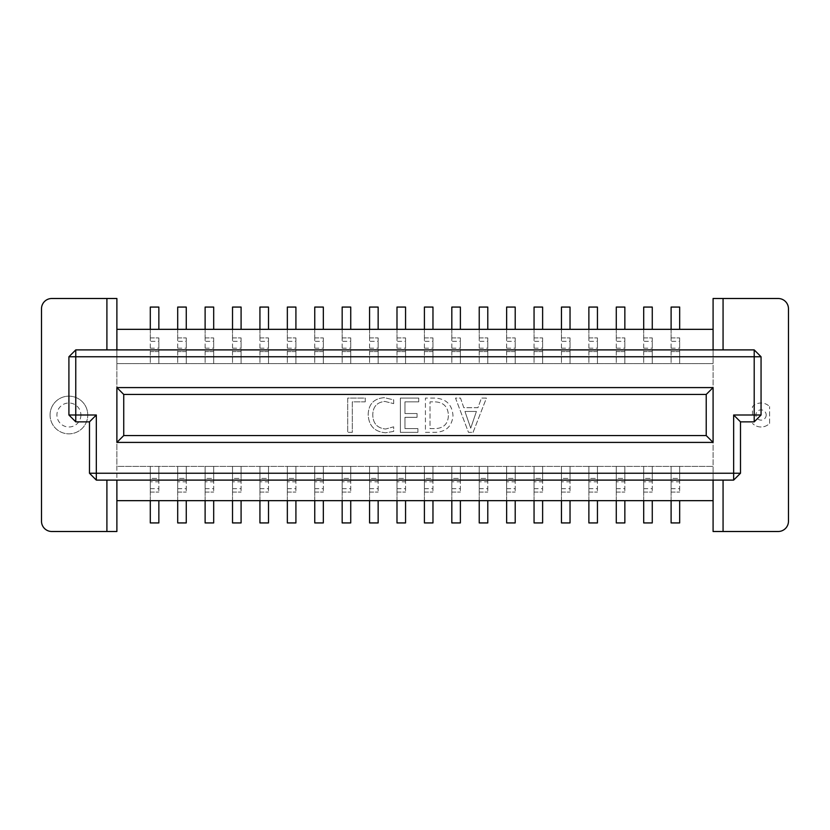<?xml version="1.0" encoding="UTF-8"?>
<svg xmlns="http://www.w3.org/2000/svg" width="830" height="830" viewBox="0 0 830 830"><rect width="100%" height="100%" fill="white"/><g stroke="black" fill="none" stroke-linecap="round" stroke-linejoin="round"><path stroke-width="0.62" stroke-dasharray="4.15 3.11" d="M80.904 415A11.994 11.994 0 0 1 68.911 426.994A11.994 11.994 0 0 1 56.917 415A11.994 11.994 0 0 1 68.911 403.007A11.994 11.994 0 0 1 80.904 415M50.07 415A18.841 18.841 0 0 0 68.911 433.841A18.841 18.841 0 0 0 87.762 415A18.841 18.841 0 0 1 68.911 433.841A18.841 18.841 0 0 1 50.07 415A18.841 18.841 0 0 1 68.911 396.159A18.841 18.841 0 0 1 87.762 415A18.841 18.841 0 0 0 68.911 396.159A18.841 18.841 0 0 0 50.07 415M766.194 415A5.136 5.136 0 0 1 761.058 420.136A5.136 5.136 0 0 1 755.912 415A5.136 5.136 0 0 1 761.058 409.864A5.136 5.136 0 0 1 766.194 415M769.618 423.393L769.618 406.607L769.618 423.393A11.994 11.994 0 0 1 752.488 423.393A11.994 11.994 0 0 0 769.618 423.393M752.488 415L752.488 406.607A11.994 11.994 0 0 1 769.618 406.607A11.994 11.994 0 0 0 752.488 406.607L752.488 415M106.904 349.897L75.769 349.897L68.911 356.755L68.911 415L75.769 421.858L89.474 421.858L89.474 473.245L96.322 480.103L733.647 480.103L740.495 473.245L740.495 421.858L754.2 421.858L761.058 415L761.058 356.755L754.2 349.897L106.904 349.897M116.885 500.666L713.084 500.666L713.084 363.602L116.885 363.602L116.885 329.334L713.084 329.334L713.084 363.602L116.885 363.602L116.885 466.398L713.084 466.398L116.885 466.398L116.885 500.666M393.669 403.629L393.669 399.863L384.249 397.674C373.925 398.483 368.572 404.117 368.178 414.575C368.728 425.759 374.538 431.818 385.608 432.772L393.669 431.413L393.669 426.817L385.649 429.017C377.266 428.166 372.971 423.445 372.784 414.855C372.919 406.721 376.955 402.249 384.881 401.43L393.669 403.629L393.669 399.863L384.249 397.674C373.925 398.483 368.572 404.117 368.178 414.575C368.728 425.759 374.538 431.818 385.608 432.772L393.669 431.413L393.669 426.817L385.649 429.017C377.266 428.166 372.971 423.445 372.784 414.855C372.919 406.721 376.955 402.249 384.881 401.43L393.669 403.629M434.744 398.089L425.427 398.089L425.427 432.357L435.096 432.357C446.021 431.911 451.997 426.34 453.004 415.654C452.132 404.49 446.042 398.639 434.744 398.089L425.427 398.089L425.427 432.357L435.096 432.357C446.021 431.911 451.997 426.34 453.004 415.654C452.132 404.49 446.042 398.639 434.744 398.089M473.069 432.357L486.432 398.089L481.421 398.089L477.956 407.706L463.804 407.706L460.526 398.089L455.514 398.089L468.473 432.357L473.069 432.357L486.432 398.089L481.421 398.089L477.956 407.706L463.804 407.706L460.526 398.089L455.514 398.089L468.473 432.357L473.069 432.357M418.745 401.855L418.745 398.089L400.361 398.089L400.361 432.357L417.905 432.357L417.905 428.591L404.957 428.591L404.957 417.314L417.075 417.314L417.075 413.548L404.957 413.548L404.957 401.855L418.745 401.855L418.745 398.089L400.361 398.089L400.361 432.357L417.905 432.357L417.905 428.591L404.957 428.591L404.957 417.314L417.075 417.314L417.075 413.548L404.957 413.548L404.957 401.855L418.745 401.855M365.262 401.855L365.262 398.089L347.708 398.089L347.708 432.357L352.304 432.357L352.304 401.855L365.262 401.855L365.262 398.089L347.708 398.089L347.708 432.357L352.304 432.357L352.304 401.855L365.262 401.855M51.782 298.499L116.885 298.499L116.885 531.501L51.782 531.501A10.282 10.282 0 0 1 41.5 521.219L41.5 308.781A10.282 10.282 0 0 1 51.782 298.499M778.187 298.499A10.282 10.282 0 0 1 788.469 308.781L788.469 521.219A10.282 10.282 0 0 1 778.187 531.501L713.084 531.501L713.084 298.499L778.187 298.499M679.677 363.602L671.107 363.602L679.677 363.602L679.677 351.609L679.677 363.602M652.266 363.602L643.696 363.602L652.266 363.602L652.266 351.609L652.266 363.602M624.855 363.602L616.285 363.602L624.855 363.602L624.855 351.609L624.855 363.602M597.444 363.602L588.875 363.602L597.444 363.602L597.444 351.609L597.444 363.602M570.034 363.602L561.464 363.602L570.034 363.602L570.034 351.609L570.034 363.602M542.623 363.602L534.053 363.602L542.623 363.602L542.623 351.609L542.623 363.602M515.202 363.602L506.642 363.602L515.202 363.602L515.202 351.609L515.202 363.602M487.791 363.602L479.232 363.602L487.791 363.602L487.791 351.609L487.791 363.602M460.38 363.602L451.821 363.602L460.38 363.602L460.38 351.609L460.38 363.602M432.97 363.602L424.41 363.602L432.97 363.602L432.97 351.609L432.97 363.602M158.852 363.602L150.292 363.602L158.852 363.602L158.852 351.609L158.852 363.602M186.262 363.602L177.703 363.602L186.262 363.602L186.262 351.609L186.262 363.602M213.684 363.602L205.114 363.602L213.684 363.602L213.684 351.609L213.684 363.602M241.094 363.602L232.525 363.602L241.094 363.602L241.094 351.609L241.094 363.602M268.505 363.602L259.935 363.602L268.505 363.602L268.505 351.609L268.505 363.602M295.916 363.602L287.346 363.602L295.916 363.602L295.916 351.609L295.916 363.602M323.327 363.602L314.757 363.602L323.327 363.602L323.327 351.609L323.327 363.602M350.737 363.602L342.168 363.602L350.737 363.602L350.737 351.609L350.737 363.602M378.148 363.602L369.578 363.602L378.148 363.602L378.148 351.609L378.148 363.602M405.559 363.602L396.989 363.602L405.559 363.602L405.559 351.609L405.559 363.602M679.677 466.398L671.107 466.398L679.677 466.398L679.677 478.391L679.677 466.398M652.266 466.398L643.696 466.398L652.266 466.398L652.266 478.391L652.266 466.398M624.855 466.398L616.285 466.398L624.855 466.398L624.855 478.391L624.855 466.398M597.444 466.398L588.875 466.398L597.444 466.398L597.444 478.391L597.444 466.398M570.034 466.398L561.464 466.398L570.034 466.398L570.034 478.391L570.034 466.398M542.623 466.398L534.053 466.398L542.623 466.398L542.623 478.391L542.623 466.398M515.202 466.398L506.642 466.398L515.202 466.398L515.202 478.391L515.202 466.398M487.791 466.398L479.232 466.398L487.791 466.398L487.791 478.391L487.791 466.398M460.38 466.398L451.821 466.398L460.38 466.398L460.38 478.391L460.38 466.398M432.97 466.398L424.41 466.398L432.97 466.398L432.97 478.391L432.97 466.398M158.852 466.398L150.292 466.398L158.852 466.398L158.852 478.391L158.852 466.398M186.262 466.398L177.703 466.398L186.262 466.398L186.262 478.391L186.262 466.398M213.684 466.398L205.114 466.398L213.684 466.398L213.684 478.391L213.684 466.398M241.094 466.398L232.525 466.398L241.094 466.398L241.094 478.391L241.094 466.398M268.505 466.398L259.935 466.398L268.505 466.398L268.505 478.391L268.505 466.398M295.916 466.398L287.346 466.398L295.916 466.398L295.916 478.391L295.916 466.398M323.327 466.398L314.757 466.398L323.327 466.398L323.327 478.391L323.327 466.398M350.737 466.398L342.168 466.398L350.737 466.398L350.737 478.391L350.737 466.398M378.148 466.398L369.578 466.398L378.148 466.398L378.148 478.391L378.148 466.398M405.559 466.398L396.989 466.398L405.559 466.398L405.559 478.391L405.559 466.398M405.559 500.666L405.559 522.931L396.989 522.931L396.989 466.398L396.989 478.391L405.559 478.391L405.559 492.097L405.559 478.391L396.989 478.391L396.989 481.815L405.559 481.815M396.989 500.666L396.989 481.815M396.989 488.673L405.559 488.673M378.148 500.666L378.148 522.931L369.578 522.931L369.578 466.398L369.578 478.391L378.148 478.391L378.148 492.097L378.148 478.391L369.578 478.391L369.578 481.815L378.148 481.815M369.578 500.666L369.578 481.815M369.578 488.673L378.148 488.673M350.737 500.666L350.737 522.931L342.168 522.931L342.168 466.398L342.168 478.391L350.737 478.391L350.737 492.097L350.737 478.391L342.168 478.391L342.168 481.815L350.737 481.815M342.168 500.666L342.168 481.815M342.168 488.673L350.737 488.673M323.327 500.666L323.327 522.931L314.757 522.931L314.757 466.398L314.757 478.391L323.327 478.391L323.327 492.097L323.327 478.391L314.757 478.391L314.757 481.815L323.327 481.815M314.757 500.666L314.757 481.815M314.757 488.673L323.327 488.673M295.916 500.666L295.916 522.931L287.346 522.931L287.346 466.398L287.346 478.391L295.916 478.391L295.916 492.097L295.916 478.391L287.346 478.391L287.346 481.815L295.916 481.815M287.346 500.666L287.346 481.815M287.346 488.673L295.916 488.673M268.505 500.666L268.505 522.931L259.935 522.931L259.935 466.398L259.935 478.391L268.505 478.391L268.505 492.097L268.505 478.391L259.935 478.391L259.935 481.815L268.505 481.815M259.935 500.666L259.935 481.815M259.935 488.673L268.505 488.673M241.094 500.666L241.094 522.931L232.525 522.931L232.525 466.398L232.525 478.391L241.094 478.391L241.094 492.097L241.094 478.391L232.525 478.391L232.525 481.815L241.094 481.815M232.525 500.666L232.525 481.815M232.525 488.673L241.094 488.673M213.684 500.666L213.684 522.931L205.114 522.931L205.114 466.398L205.114 478.391L213.684 478.391L213.684 492.097L213.684 478.391L205.114 478.391L205.114 481.815L213.684 481.815M205.114 500.666L205.114 481.815M205.114 488.673L213.684 488.673M186.262 500.666L186.262 522.931L177.703 522.931L177.703 466.398L177.703 478.391L186.262 478.391L186.262 492.097L186.262 478.391L177.703 478.391L177.703 481.815L186.262 481.815M177.703 500.666L177.703 481.815M177.703 488.673L186.262 488.673M158.852 500.666L158.852 522.931L150.292 522.931L150.292 466.398L150.292 478.391L158.852 478.391L158.852 492.097L158.852 478.391L150.292 478.391L150.292 481.815L158.852 481.815M150.292 500.666L150.292 481.815M150.292 488.673L158.852 488.673M432.97 500.666L432.97 522.931L424.41 522.931L424.41 466.398L424.41 478.391L432.97 478.391L432.97 492.097L432.97 478.391L424.41 478.391L424.41 481.815L432.97 481.815M424.41 500.666L424.41 481.815M424.41 488.673L432.97 488.673M460.38 500.666L460.38 522.931L451.821 522.931L451.821 466.398L451.821 478.391L460.38 478.391L460.38 492.097L460.38 478.391L451.821 478.391L451.821 481.815L460.38 481.815M451.821 500.666L451.821 481.815M451.821 488.673L460.38 488.673M487.791 500.666L487.791 522.931L479.232 522.931L479.232 466.398L479.232 478.391L487.791 478.391L487.791 492.097L487.791 478.391L479.232 478.391L479.232 481.815L487.791 481.815M479.232 500.666L479.232 481.815M479.232 488.673L487.791 488.673M515.202 500.666L515.202 522.931L506.642 522.931L506.642 466.398L506.642 478.391L515.202 478.391L515.202 492.097L515.202 478.391L506.642 478.391L506.642 481.815L515.202 481.815M506.642 500.666L506.642 481.815M506.642 488.673L515.202 488.673M542.623 500.666L542.623 522.931L534.053 522.931L534.053 466.398L534.053 478.391L542.623 478.391L542.623 492.097L542.623 478.391L534.053 478.391L534.053 481.815L542.623 481.815M534.053 500.666L534.053 481.815M534.053 488.673L542.623 488.673M570.034 500.666L570.034 522.931L561.464 522.931L561.464 466.398L561.464 478.391L570.034 478.391L570.034 492.097L570.034 478.391L561.464 478.391L561.464 481.815L570.034 481.815M561.464 500.666L561.464 481.815M561.464 488.673L570.034 488.673M597.444 500.666L597.444 522.931L588.875 522.931L588.875 466.398L588.875 478.391L597.444 478.391L597.444 492.097L597.444 478.391L588.875 478.391L588.875 481.815L597.444 481.815M588.875 500.666L588.875 481.815M588.875 488.673L597.444 488.673M624.855 500.666L624.855 522.931L616.285 522.931L616.285 466.398L616.285 478.391L624.855 478.391L624.855 492.097L624.855 478.391L616.285 478.391L616.285 481.815L624.855 481.815M616.285 500.666L616.285 481.815M616.285 488.673L624.855 488.673M652.266 500.666L652.266 522.931L643.696 522.931L643.696 466.398L643.696 478.391L652.266 478.391L652.266 492.097L652.266 478.391L643.696 478.391L643.696 481.815L652.266 481.815M643.696 500.666L643.696 481.815M643.696 488.673L652.266 488.673M679.677 500.666L679.677 522.931L671.107 522.931L671.107 466.398L671.107 478.391L679.677 478.391L679.677 492.097L679.677 478.391L671.107 478.391L671.107 481.815L679.677 481.815M671.107 500.666L671.107 481.815M671.107 488.673L679.677 488.673M396.989 329.334L396.989 363.602L396.989 351.609L405.559 351.609L405.559 337.903L405.559 351.609L396.989 351.609L396.989 341.327L405.559 341.327M405.559 329.334L405.559 307.069L396.989 307.069L396.989 341.327M396.989 348.185L405.559 348.185M369.578 329.334L369.578 363.602L369.578 351.609L378.148 351.609L378.148 337.903L378.148 351.609L369.578 351.609L369.578 341.327L378.148 341.327M378.148 329.334L378.148 307.069L369.578 307.069L369.578 341.327M369.578 348.185L378.148 348.185M342.168 329.334L342.168 363.602L342.168 351.609L350.737 351.609L350.737 337.903L350.737 351.609L342.168 351.609L342.168 341.327L350.737 341.327M350.737 329.334L350.737 307.069L342.168 307.069L342.168 341.327M342.168 348.185L350.737 348.185M314.757 329.334L314.757 363.602L314.757 351.609L323.327 351.609L323.327 337.903L323.327 351.609L314.757 351.609L314.757 341.327L323.327 341.327M323.327 329.334L323.327 307.069L314.757 307.069L314.757 341.327M314.757 348.185L323.327 348.185M287.346 329.334L287.346 363.602L287.346 351.609L295.916 351.609L295.916 337.903L295.916 351.609L287.346 351.609L287.346 341.327L295.916 341.327M295.916 329.334L295.916 307.069L287.346 307.069L287.346 341.327M287.346 348.185L295.916 348.185M259.935 329.334L259.935 363.602L259.935 351.609L268.505 351.609L268.505 337.903L268.505 351.609L259.935 351.609L259.935 341.327L268.505 341.327M268.505 329.334L268.505 307.069L259.935 307.069L259.935 341.327M259.935 348.185L268.505 348.185M232.525 329.334L232.525 363.602L232.525 351.609L241.094 351.609L241.094 337.903L241.094 351.609L232.525 351.609L232.525 341.327L241.094 341.327M241.094 329.334L241.094 307.069L232.525 307.069L232.525 341.327M232.525 348.185L241.094 348.185M205.114 329.334L205.114 363.602L205.114 351.609L213.684 351.609L213.684 337.903L213.684 351.609L205.114 351.609L205.114 341.327L213.684 341.327M213.684 329.334L213.684 307.069L205.114 307.069L205.114 341.327M205.114 348.185L213.684 348.185M177.703 329.334L177.703 363.602L177.703 351.609L186.262 351.609L186.262 337.903L186.262 351.609L177.703 351.609L177.703 341.327L186.262 341.327M186.262 329.334L186.262 307.069L177.703 307.069L177.703 341.327M177.703 348.185L186.262 348.185M150.292 329.334L150.292 363.602L150.292 351.609L158.852 351.609L158.852 337.903L158.852 351.609L150.292 351.609L150.292 341.327L158.852 341.327M158.852 329.334L158.852 307.069L150.292 307.069L150.292 341.327M150.292 348.185L158.852 348.185M424.41 329.334L424.41 363.602L424.41 351.609L432.97 351.609L432.97 337.903L432.97 351.609L424.41 351.609L424.41 341.327L432.97 341.327M432.97 329.334L432.97 307.069L424.41 307.069L424.41 341.327M424.41 348.185L432.97 348.185M451.821 329.334L451.821 363.602L451.821 351.609L460.38 351.609L460.38 337.903L460.38 351.609L451.821 351.609L451.821 341.327L460.38 341.327M460.38 329.334L460.38 307.069L451.821 307.069L451.821 341.327M451.821 348.185L460.38 348.185M479.232 329.334L479.232 363.602L479.232 351.609L487.791 351.609L487.791 337.903L487.791 351.609L479.232 351.609L479.232 341.327L487.791 341.327M487.791 329.334L487.791 307.069L479.232 307.069L479.232 341.327M479.232 348.185L487.791 348.185M506.642 329.334L506.642 363.602L506.642 351.609L515.202 351.609L515.202 337.903L515.202 351.609L506.642 351.609L506.642 341.327L515.202 341.327M515.202 329.334L515.202 307.069L506.642 307.069L506.642 341.327M506.642 348.185L515.202 348.185M534.053 329.334L534.053 363.602L534.053 351.609L542.623 351.609L542.623 337.903L542.623 351.609L534.053 351.609L534.053 341.327L542.623 341.327M542.623 329.334L542.623 307.069L534.053 307.069L534.053 341.327M534.053 348.185L542.623 348.185M561.464 329.334L561.464 363.602L561.464 351.609L570.034 351.609L570.034 337.903L570.034 351.609L561.464 351.609L561.464 341.327L570.034 341.327M570.034 329.334L570.034 307.069L561.464 307.069L561.464 341.327M561.464 348.185L570.034 348.185M588.875 329.334L588.875 363.602L588.875 351.609L597.444 351.609L597.444 337.903L597.444 351.609L588.875 351.609L588.875 341.327L597.444 341.327M597.444 329.334L597.444 307.069L588.875 307.069L588.875 341.327M588.875 348.185L597.444 348.185M616.285 329.334L616.285 363.602L616.285 351.609L624.855 351.609L624.855 337.903L624.855 351.609L616.285 351.609L616.285 341.327L624.855 341.327M624.855 329.334L624.855 307.069L616.285 307.069L616.285 341.327M616.285 348.185L624.855 348.185M643.696 329.334L643.696 363.602L643.696 351.609L652.266 351.609L652.266 337.903L652.266 351.609L643.696 351.609L643.696 341.327L652.266 341.327M652.266 329.334L652.266 307.069L643.696 307.069L643.696 341.327M643.696 348.185L652.266 348.185M671.107 329.334L671.107 363.602L671.107 351.609L679.677 351.609L679.677 337.903L679.677 351.609L671.107 351.609L671.107 341.327L679.677 341.327M679.677 329.334L679.677 307.069L671.107 307.069L671.107 341.327M671.107 348.185L679.677 348.185M464.956 411.462L476.41 411.462L470.724 428.176L464.956 411.462L476.41 411.462L470.724 428.176L464.956 411.462M448.408 415.56C448.024 423.964 443.573 428.311 435.076 428.591L430.023 428.591L430.023 401.855L434.889 401.855C443.594 402.26 448.096 406.825 448.408 415.56C448.024 423.964 443.573 428.311 435.076 428.591L430.023 428.591L430.023 401.855L434.889 401.855C443.594 402.26 448.096 406.825 448.408 415.56M706.226 394.437L123.732 394.437L123.732 435.563L706.226 435.563L706.226 394.437M788.5 443.262L788.5 448.034L788.469 443.262M788.5 446.872L788.469 443.168L788.469 446.872M788.469 443.168L788.469 448.034M788.5 442.888L788.469 441.664M788.5 441.664L788.469 436.103M788.469 434.298L788.469 430.386M788.5 433.125L788.5 429.629L788.5 433.125M788.5 430.386L788.5 408.993M788.5 425.178L788.5 421.567L788.469 425.178M788.469 420.333L788.469 421.702L788.469 420.333M788.5 418.538L788.5 421.785L788.469 418.538M788.5 417.303L788.5 414.263L788.469 417.303M788.5 439.215L788.5 442.079L788.469 439.215M788.469 430.978L788.469 435.345M788.5 430.978L788.469 434.163M788.5 433.82L788.5 434.609M788.5 413.828L788.469 410.217L788.5 413.828M788.5 410.217L788.5 411.213L788.469 410.217M788.469 408.993L788.469 410.352L788.469 408.993M788.5 408.485L788.5 400.34M788.5 405.953L788.5 402.913L788.469 405.953M788.469 400.34L788.469 408.485L788.469 400.34M788.5 496.548L788.5 455.463M788.5 482.635C788.5 479.398 788.5 479.398 788.5 482.635C788.5 479.398 788.5 479.398 788.5 482.635C788.5 485.872 788.5 485.872 788.5 482.635C788.5 485.872 788.5 485.872 788.5 482.635L788.469 455.463L788.469 482.635C788.469 485.872 788.469 485.872 788.469 482.635C788.469 485.872 788.469 485.872 788.469 482.635C788.469 479.398 788.469 479.398 788.469 482.635C788.469 479.398 788.469 479.398 788.469 482.635L788.5 482.635M788.469 477.748L788.469 467.114L788.5 477.748M396.989 492.097L405.559 492.097L396.989 492.097M369.578 492.097L378.148 492.097L369.578 492.097M342.168 492.097L350.737 492.097L342.168 492.097M314.757 492.097L323.327 492.097L314.757 492.097M287.346 492.097L295.916 492.097L287.346 492.097M259.935 492.097L268.505 492.097L259.935 492.097M232.525 492.097L241.094 492.097L232.525 492.097M205.114 492.097L213.684 492.097L205.114 492.097M177.703 492.097L186.262 492.097L177.703 492.097M150.292 492.097L158.852 492.097L150.292 492.097M424.41 492.097L432.97 492.097L424.41 492.097M451.821 492.097L460.38 492.097L451.821 492.097M479.232 492.097L487.791 492.097L479.232 492.097M506.642 492.097L515.202 492.097L506.642 492.097M534.053 492.097L542.623 492.097L534.053 492.097M561.464 492.097L570.034 492.097L561.464 492.097M588.875 492.097L597.444 492.097L588.875 492.097M616.285 492.097L624.855 492.097L616.285 492.097M643.696 492.097L652.266 492.097L643.696 492.097M671.107 492.097L679.677 492.097L671.107 492.097M396.989 337.903L405.559 337.903L396.989 337.903M369.578 337.903L378.148 337.903L369.578 337.903M342.168 337.903L350.737 337.903L342.168 337.903M314.757 337.903L323.327 337.903L314.757 337.903M287.346 337.903L295.916 337.903L287.346 337.903M259.935 337.903L268.505 337.903L259.935 337.903M232.525 337.903L241.094 337.903L232.525 337.903M205.114 337.903L213.684 337.903L205.114 337.903M177.703 337.903L186.262 337.903L177.703 337.903M150.292 337.903L158.852 337.903L150.292 337.903M424.41 337.903L432.97 337.903L424.41 337.903M451.821 337.903L460.38 337.903L451.821 337.903M479.232 337.903L487.791 337.903L479.232 337.903M506.642 337.903L515.202 337.903L506.642 337.903M534.053 337.903L542.623 337.903L534.053 337.903M561.464 337.903L570.034 337.903L561.464 337.903M588.875 337.903L597.444 337.903L588.875 337.903M616.285 337.903L624.855 337.903L616.285 337.903M643.696 337.903L652.266 337.903L643.696 337.903M671.107 337.903L679.677 337.903L671.107 337.903"/><path stroke-width="1.25" d="M106.904 349.897L106.904 298.499L116.885 298.499L116.885 349.897M723.065 480.103L723.065 531.501L713.084 531.501L713.084 500.666L116.885 500.666L116.885 531.501L51.782 531.501A10.282 10.282 0 0 1 41.5 521.219L41.5 308.781A10.282 10.282 0 0 1 51.782 298.499L106.904 298.499M106.904 531.501L106.904 480.103M713.084 349.897L713.084 298.499L778.187 298.499A10.282 10.282 0 0 1 788.469 308.781L788.469 521.219A10.282 10.282 0 0 1 778.187 531.501L723.065 531.501M723.065 298.499L723.065 349.897M713.084 329.334L116.885 329.334M405.559 500.666L405.559 522.931L396.989 522.931L396.989 500.666M378.148 500.666L378.148 522.931L369.578 522.931L369.578 500.666M350.737 500.666L350.737 522.931L342.168 522.931L342.168 500.666M323.327 500.666L323.327 522.931L314.757 522.931L314.757 500.666M295.916 500.666L295.916 522.931L287.346 522.931L287.346 500.666M268.505 500.666L268.505 522.931L259.935 522.931L259.935 500.666M241.094 500.666L241.094 522.931L232.525 522.931L232.525 500.666M213.684 500.666L213.684 522.931L205.114 522.931L205.114 500.666M186.262 500.666L186.262 522.931L177.703 522.931L177.703 500.666M158.852 500.666L158.852 522.931L150.292 522.931L150.292 500.666M432.97 500.666L432.97 522.931L424.41 522.931L424.41 500.666M460.38 500.666L460.38 522.931L451.821 522.931L451.821 500.666M487.791 500.666L487.791 522.931L479.232 522.931L479.232 500.666M515.202 500.666L515.202 522.931L506.642 522.931L506.642 500.666M542.623 500.666L542.623 522.931L534.053 522.931L534.053 500.666M570.034 500.666L570.034 522.931L561.464 522.931L561.464 500.666M597.444 500.666L597.444 522.931L588.875 522.931L588.875 500.666M624.855 500.666L624.855 522.931L616.285 522.931L616.285 500.666M652.266 500.666L652.266 522.931L643.696 522.931L643.696 500.666M679.677 500.666L679.677 522.931L671.107 522.931L671.107 500.666M405.559 329.334L405.559 307.069L396.989 307.069L396.989 329.334M378.148 329.334L378.148 307.069L369.578 307.069L369.578 329.334M350.737 329.334L350.737 307.069L342.168 307.069L342.168 329.334M323.327 329.334L323.327 307.069L314.757 307.069L314.757 329.334M295.916 329.334L295.916 307.069L287.346 307.069L287.346 329.334M268.505 329.334L268.505 307.069L259.935 307.069L259.935 329.334M241.094 329.334L241.094 307.069L232.525 307.069L232.525 329.334M213.684 329.334L213.684 307.069L205.114 307.069L205.114 329.334M186.262 329.334L186.262 307.069L177.703 307.069L177.703 329.334M158.852 329.334L158.852 307.069L150.292 307.069L150.292 329.334M432.97 329.334L432.97 307.069L424.41 307.069L424.41 329.334M460.38 329.334L460.38 307.069L451.821 307.069L451.821 329.334M487.791 329.334L487.791 307.069L479.232 307.069L479.232 329.334M515.202 329.334L515.202 307.069L506.642 307.069L506.642 329.334M542.623 329.334L542.623 307.069L534.053 307.069L534.053 329.334M570.034 329.334L570.034 307.069L561.464 307.069L561.464 329.334M597.444 329.334L597.444 307.069L588.875 307.069L588.875 329.334M624.855 329.334L624.855 307.069L616.285 307.069L616.285 329.334M652.266 329.334L652.266 307.069L643.696 307.069L643.696 329.334M679.677 329.334L679.677 307.069L671.107 307.069L671.107 329.334M713.084 387.589L713.084 442.411L116.885 442.411L116.885 387.589L713.084 387.589L706.226 394.437L123.732 394.437L123.732 435.563L706.226 435.563L706.226 394.437M740.495 473.245L733.647 473.245L733.647 415L754.2 415L754.2 356.755L75.769 356.755L75.769 415L96.322 415L96.322 473.245L733.647 473.245L733.647 480.103L96.322 480.103L89.474 473.245L89.474 421.858L75.769 421.858L68.911 415L68.911 356.755L75.769 356.755L75.769 349.897L754.2 349.897L754.2 356.755L761.058 356.755L761.058 415L754.2 415L754.2 421.858L740.495 421.858L740.495 473.245L733.647 480.103M123.732 394.437L116.885 387.589M123.732 435.563L116.885 442.411M713.084 442.411L706.226 435.563M68.911 415L75.769 415L75.769 421.858M96.322 415L89.474 421.858M75.769 349.897L68.911 356.755M96.322 480.103L96.322 473.245L89.474 473.245M761.058 356.755L754.2 349.897M754.2 421.858L761.058 415M733.647 415L740.495 421.858M116.885 500.666L116.885 480.103M713.084 480.103L713.084 500.666M788.5 443.262L788.469 446.872M788.5 446.872L788.469 448.034M788.469 442.888L788.469 436.103M788.469 408.993L788.469 429.421M788.5 429.629L788.469 434.298M788.5 435.335L788.469 434.609M788.469 400.34L788.469 408.485M788.469 455.463L788.469 496.548"/></g></svg>
